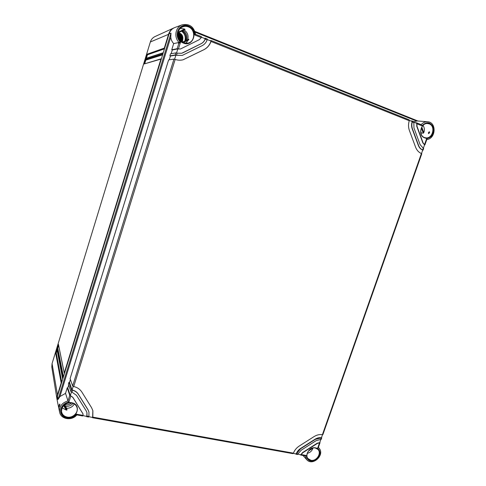 <?xml version="1.0" encoding="UTF-8"?>
<svg xmlns="http://www.w3.org/2000/svg" width="486" height="486" viewBox="0 0 486 486"><rect width="100%" height="100%" fill="white"/><g stroke="black" fill="none" stroke-linecap="round" stroke-linejoin="round"><path stroke-width="0.73" d="M69.881 402.791L66.236 403.672M71.752 402.955C69.735 404.546 67.487 405.154 65.009 404.771M185.682 40.617C186.721 36.59 185.585 33.334 182.268 30.843M177.991 35.369L179.656 39.809C179.796 38.03 179.231 36.499 177.979 35.235M179.856 40.077C180.106 38.011 179.468 36.292 177.955 34.919M180.197 40.49C180.713 37.951 179.966 35.921 177.943 34.385M180.033 40.295C180.409 37.987 179.717 36.104 177.943 34.64M178.429 43.266C181.442 40.138 181.278 37.1 177.949 34.154M178.678 43.236C182.025 39.876 181.788 36.711 177.973 33.734M178.921 43.199C182.791 41.346 182.122 34.615 178.01 33.37M179.164 43.151C183.441 41.383 182.566 33.965 178.052 33.054M178.556 43.254C181.734 40.004 181.533 36.9 177.961 33.935M178.799 43.224C182.317 39.749 182.05 36.523 177.991 33.546M179.042 43.175C183.113 41.359 182.347 34.293 178.028 33.206M181.357 41.602C183.404 37.513 182.378 34.585 178.283 32.805M181.551 41.753L182.7 39.791C183.35 36.164 181.977 33.789 178.581 32.659M182.529 42.185L182.7 39.791M184.85 41.037C185.974 37.009 184.874 33.728 181.545 31.195M181.248 41.517C183.119 37.483 182.062 34.609 178.076 32.908L185.069 29.458L184.2 28.911L180.33 28.492M181.46 41.681C183.69 37.55 182.7 34.555 178.49 32.708M57.093 399.778L57.305 395.549L61.193 382.925L55.677 353.201L56.917 349.142L62.585 378.406L62.864 377.5L57.166 348.328L58.411 344.264L64.261 372.975L160.921 59.098L144.081 63.988L145.436 59.547L162.464 54.104L162.767 53.108L145.709 58.66L147.064 54.219L164.311 48.102L168.636 34.05C169.565 31.207 171.315 29.172 173.879 27.939L174.103 27.842M57.02 399.401L51.808 367.064L52.063 363.601L150.344 41.972C151.164 39.463 152.713 37.659 154.998 36.565L173.879 27.939M147.064 54.219L147.446 54.797L164.45 48.855M164.311 48.102L164.505 48.667M61.637 382.628L61.193 382.925M62.585 378.406L62.773 378.952M63.308 377.203L62.864 377.5M64.261 372.975L64.444 373.515M161.401 58.739L160.921 59.098M162.464 54.104L162.658 54.675M163.253 52.743L162.767 53.108M61.758 382.245L56.261 353.03L57.099 350.303M55.677 353.201L56.261 353.03M56.917 349.142L62.566 378.564M146.395 58.241L147.446 54.797M144.761 63.581L145.818 60.13L162.603 54.845M63.423 376.826L57.755 348.158L58.593 345.406M145.709 58.66L146.061 58.344M145.436 59.547L145.818 60.13M144.081 63.988L161.267 58.763M57.166 348.328L57.755 348.158M58.411 344.264L64.237 373.133M76.806 414.844L76.818 414.91C72.013 421.064 60.835 419.406 59.626 412.164L57.214 400.531L57.427 396.29L169.067 33.868L170.999 33.139L170.768 37.118C171.011 39.597 171.977 41.753 173.672 43.576L179.097 42.476L177.171 48.709L171.752 49.779L172.299 49.973L171.139 53.727M180.519 48.965L178.405 48.995L180.549 42.075L179.097 42.476C173.624 37.379 175.391 26.979 182.141 24.835L174.996 27.465C172.08 28.607 170.106 30.74 169.067 33.868M66.789 406.375L65.306 406.108L64.632 404.656M423.027 125.443C424.509 127.575 424.764 129.981 423.792 132.66L423.288 133.176L421.247 132.964L420.991 133.443M429.588 132.745L428.512 133.632L428.421 132.654L429.375 131.724L429.588 132.745M421.198 124.641C423.02 122.587 425.141 121.621 427.565 121.749L417.243 120.959L413.841 121.743M421.271 124.665L416.751 122.861L416.891 123.778L421.897 125.777L421.271 124.665L416.806 122.891M414.795 122.569L416.751 122.861M410.257 120.753L412.201 121.032L412.201 121.53L409.34 120.388M210.043 40.672L211.106 40.538L211.027 41.061L207.255 39.554M204.272 38.358L205.305 38.212L205.22 38.74L201.423 37.222M180.579 48.946L199.406 39.615L201.295 37.592L201.411 36.657L195.579 34.33M318.251 447.375L317.656 448.177L319.545 442.807L317.413 443.396L302.742 452.776L301.18 454.556L306.277 455.473L305.135 455.783M321.106 439.301L316.064 440.687L301.369 450.072L297.456 454.41M320.693 439.544L321.27 437.916L315.39 439.332L300.676 448.718L296.527 453.717L298.076 453.997M412.256 121.063L413.72 121.646L413.92 122.15L413.841 122.557L412.322 121.95C411.624 124.325 411.666 126.615 412.45 128.82L418.604 145.472C419.424 147.61 420.773 149.111 422.644 149.98L423.27 148.2L423.658 148.43L423.033 150.204L422.644 149.98M413.841 122.557L413.969 127.97L420.104 144.621L423.27 148.2M416.891 123.778L417.006 126.269L423.112 142.92L424.527 144.628L426.611 138.723L426.811 139.47L424.91 144.871M176.461 55.264L175.233 54.961L169.869 55.866L170.495 53.837L175.877 52.877L177.104 53.181L176.461 55.264L182.207 55.44L202.164 45.654C204.503 44.439 206.167 42.531 207.145 39.931L205.201 39.153L205.329 38.704M177.104 53.181L181.715 53.266L183.028 52.755L201.247 43.643C203.093 42.689 204.412 41.188 205.201 39.153M86.472 416.229L86.648 416.678L86.97 416.083L88.92 416.435L88.962 412.073L87.99 409.807L78.301 394.274C76.995 392.245 75.081 390.914 72.566 390.276L71.983 392.159L70.907 391.582L68.386 384.122L68.951 382.288L71.491 389.705L72.566 390.276M86.97 416.083L86.988 412.723L86.198 410.864L76.49 395.331L71.983 392.159M83.039 415.378L82.735 415.973L76.818 414.916L76.521 414.206L83.039 415.378L83.015 413.951L72.851 397.445L70.81 395.926L68.891 402.135L68.01 400.92L65.525 393.368L59.906 396.558L58.077 399.431L57.427 396.29M92.304 417.28L92.486 417.723L92.814 417.134L92.881 410.706L91.575 407.699L81.927 392.159C80.069 389.268 77.341 387.391 73.732 386.516L72.651 385.951L70.087 378.624L168.618 59.918L173.945 59.122L175.167 59.432C177.797 60.319 180.421 60.446 183.046 59.808L203.992 49.657C207.322 47.92 209.666 45.198 211.021 41.48L211.143 41.031M211.137 40.557L409.145 119.811L409.267 120.728C408.234 124.112 408.283 127.381 409.406 130.527L415.591 147.179C416.769 150.223 418.707 152.343 421.392 153.54L421.781 153.758L322.886 434.593L322.412 434.666C319.581 434.259 316.787 434.909 314.041 436.61L299.297 446.002C296.557 447.794 294.595 450.182 293.416 453.159L292.803 453.578M300.178 454.586L300.676 455.042L301.18 454.556M59.48 406.241C58.958 407.79 58.867 407.347 59.213 404.917C60.039 403.416 60.13 403.86 59.48 406.241L59.505 406.162M59.657 405.622L59.833 404.984M74.297 403.975C72.639 406.843 70.099 408.276 66.685 408.289L67.025 409.971L66.424 410.129L62.068 407.875M312.966 448.049L312.935 448.183C311.951 450.972 310.05 452.685 307.243 453.323M182.347 42.276L188.847 39.196L185.859 43.333M421.247 132.964L420.7 131.463M64.462 404.783L66.685 408.289M183.04 30.46C186.399 32.89 187.578 36.134 186.569 40.18M73.094 403.356C71.035 405.676 68.471 406.648 65.403 406.266M184.073 29.95C187.475 32.307 188.702 35.521 187.76 39.585M295.549 453.754L296.035 454.21L296.527 453.717M300.998 454.872L297.985 454.191M320.796 439.557L319.709 442.649L317.23 443.189L302.565 452.569L300.858 454.708M296.357 454.039L293.325 453.353M322.516 434.678L321.422 437.777C319.332 437.412 317.261 437.868 315.207 439.131L300.5 448.511C298.465 449.854 297.037 451.64 296.217 453.875M92.68 417.504L88.853 416.66M73.204 386.352L72.074 389.991C74.801 390.556 76.861 391.916 78.258 394.073L87.936 409.601L88.932 411.97M92.638 417.334L92.85 410.603M86.842 416.453L82.984 415.603M71.454 391.989L70.33 395.616L72.809 397.244L82.984 413.847M86.8 416.289L86.958 412.614M424.557 144.877L422.85 142.89L416.751 126.257L416.757 123.353L413.914 122.217M424.594 144.755L423.367 148.248M422.923 150.113L422.717 150.089C420.688 149.269 419.23 147.72 418.349 145.442L412.195 128.808C411.369 126.451 411.369 124.027 412.201 121.53M422.717 150.089L421.49 153.582M182.985 59.827L203.853 49.7C207.334 47.877 209.727 44.998 211.027 41.061M182.147 55.453L175.889 55.143L174.614 59.249M181.655 53.284L201.107 43.685C203.105 42.647 204.478 40.994 205.22 38.74M180.458 48.983L177.827 48.886L176.552 53.004M88.92 416.435L88.543 416.958M68.69 385.015L67.785 387.937L67.25 387.785L69.747 395.337L70.81 395.926M69.747 395.337L68.01 400.92C61.935 402.773 59.146 406.527 59.626 412.164M67.25 387.785L65.525 393.368M173.672 43.576L171.752 49.779M70.391 379.499L69.486 382.446L68.951 382.288M169.869 55.866L170.422 56.054L169.256 59.821M72.11 390.143L69.486 382.446M70.361 395.774L67.785 387.937M178.405 48.995L177.171 48.709M177.925 48.855L172.299 49.973M201.295 37.592L194.807 34.998L195.536 34.318C193.78 26.633 189.315 23.474 182.141 24.835C189.358 23.468 193.835 26.633 195.566 34.324L201.411 36.657M205.329 38.236L207.243 38.989L207.145 39.931M175.981 55.112L170.422 56.054M412.322 121.95L412.401 121.536M422.68 150.204L423.033 150.21M319.812 442.363L320.025 442.71L319.709 442.649M321.525 437.497L321.738 437.843L321.422 437.777M319.545 442.807L319.855 442.807M321.27 437.916L321.574 437.935M168.976 34.154L150.344 41.972M57.621 395.677L52.063 363.601M425.736 137.848L424.466 137.532C418.057 135.436 420.633 123.049 427.388 123.529L429.241 123.9C435.893 126.19 432.637 139.039 425.736 137.848L424.485 137.538M195.165 32.185L416.35 120.965M194.929 31.438L417.881 121.008M317.656 448.177C321.228 451.889 320.693 455.807 316.058 459.932C310.542 462.344 307.28 460.856 306.277 455.473M310.955 460.661C303.082 459.61 307.808 446.105 315.463 447.849C323.281 448.985 318.567 462.332 310.955 460.661M421.897 125.777C426.471 121.415 430.298 121.871 433.366 127.144C434.466 133.486 432.218 137.344 426.611 138.723M424.509 137.805C416.763 135.175 421.994 120.224 429.49 123.638C437.175 126.366 431.957 141.122 424.509 137.805M180.549 42.075C175.513 37.859 176.29 28.789 181.958 26.135C187.529 23.273 194.777 28.334 194.807 34.998M183.41 43.09C173.168 39.548 178.562 22.058 188.556 26.536C198.713 30.205 193.325 47.434 183.41 43.09M76.521 414.206C72.997 419.132 64.614 419.412 61.673 414.649C58.551 409.996 62.651 402.87 68.891 402.135M67.123 417.492C56.856 416.071 61.661 400.507 71.703 402.742C81.897 404.273 77.092 419.631 67.123 417.492M175.167 59.432L73.732 386.516M409.267 120.728L211.021 41.48M421.392 153.54L322.412 434.666M92.814 417.134L293.416 453.159M318.354 447.454L319.071 448.171C325.219 454.939 312.528 466.675 306.666 459.604L305.135 455.844M59.213 404.917L59.748 405.209M71.63 402.912C74.437 403.544 76.235 405.124 77.025 407.657C78.604 412.62 72.718 418.276 67.183 417.085C63.952 416.362 62.062 414.479 61.522 411.442L61.522 411.442C61.916 405.616 65.276 402.766 71.594 402.9M77.025 407.657L77.025 407.657C76.241 405.13 74.437 403.55 71.606 402.924C65.27 402.803 61.91 405.64 61.522 411.442M312.935 448.183L308.403 451.087M421.775 127.125L423.792 132.66M188.72 39.888L183.119 42.671M178.222 32.228L184.601 29.087M66.424 410.129L63.557 405.628M315.359 447.989L317.923 449.386C321.896 453.134 316.483 461.579 310.937 460.291L307.972 458.559C304.461 454.623 309.94 446.683 315.268 447.971M317.923 449.386L315.311 448.001C309.989 446.695 304.485 454.726 307.972 458.559M188.015 43.12L183.441 42.804C176.983 40.624 176.041 30.041 182.092 27.18C184.115 26.153 186.211 26.056 188.38 26.882C195.658 29.421 195.342 41.668 188.015 43.12L183.453 42.811M182.092 27.18L182.092 27.18C176.047 30.029 176.995 40.63 183.441 42.804M188.847 39.196L182.487 42.355M421.38 127.933L423.288 133.176M427.388 123.529L427.388 123.529C420.706 123.007 418.106 135.485 424.466 137.532M67.025 409.971L63.988 405.196M173.945 59.122L72.651 385.951M71.491 389.705L70.907 391.582M175.877 52.877L175.233 54.961M170.768 37.118L59.906 396.558M170.999 33.139L58.077 399.431M163.108 52.774L146.055 58.35M194.922 31.42L417.924 121.008M300.688 455.048L305.305 455.874M319.071 448.171L318.391 447.363M306.666 459.604L303.003 455.461M59.972 404.413L59.256 406.952M178.076 32.908L185.069 29.458M296.053 454.216L297.584 454.489M92.492 417.723L292.93 453.651M409.145 119.811L211.106 40.538M86.654 416.678L88.598 417.024M207.243 38.989L205.305 38.212M413.72 121.646L412.201 121.032M426.781 139.561C435.954 138.771 436.786 122.108 427.565 121.749M318.294 447.63L320.019 442.722M321.167 439.466L321.738 437.856"/></g></svg>
